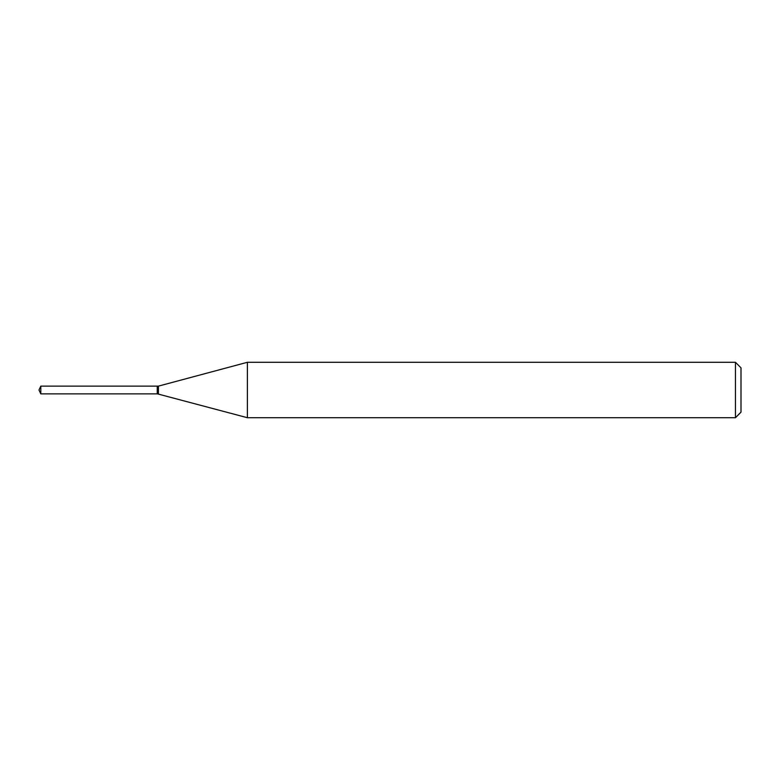 <?xml version="1.0" encoding="UTF-8"?>
<svg xmlns="http://www.w3.org/2000/svg" width="780" height="780" viewBox="0 0 780 780"><rect width="100%" height="100%" fill="white"/><g stroke="black" fill="none" stroke-linecap="round" stroke-linejoin="round"><path stroke-width="1.17" d="M40.804 386.129L40.804 393.871L157.248 393.871L157.248 386.129L40.804 386.129L39 390L40.804 393.871M157.248 386.363L157.482 393.871L247.377 417.709L735.462 417.709L735.462 362.29L247.377 362.29L247.377 417.709M735.462 362.29L741 367.838L741 412.162L735.462 417.709M157.482 386.129L158.418 386.129L158.418 393.871M158.418 386.129L247.377 362.29"/></g></svg>
